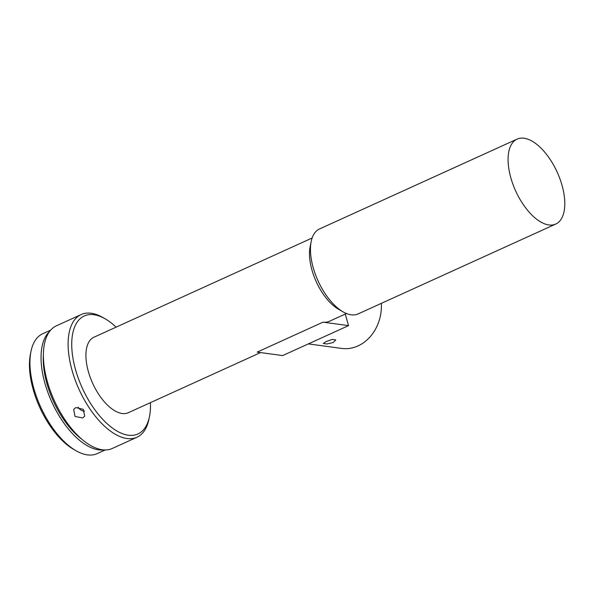 <?xml version="1.0" encoding="UTF-8"?>
<svg xmlns="http://www.w3.org/2000/svg" width="594" height="594" viewBox="0 0 594 594"><rect width="100%" height="100%" fill="white"/><g stroke="black" fill="none" stroke-linecap="round" stroke-linejoin="round"><path stroke-width="0.89" d="M82.685 417.931L84.742 416.149L83.249 409.311L75.772 407.566L73.663 409.415L75.037 416.461L82.685 417.931M136.954 437.251L112.251 448.485A67.389 32.937 -114.5 0 1 47.498 382.12A67.389 32.937 -114.5 0 1 56.467 325.787L81.17 314.553A67.389 32.937 65.5 0 0 72.208 370.886A67.389 32.937 65.5 0 0 136.954 437.251A67.389 32.937 65.5 0 0 148.96 419.089L149.488 416.491A64.798 31.668 65.5 0 0 150.438 402.65M116.105 327.138A64.798 31.668 65.5 0 0 105.049 318.755L102.747 317.441A67.389 32.937 65.5 0 0 81.17 314.553M105.049 318.755A64.798 31.668 65.5 0 0 75.683 370.144A64.798 31.668 65.5 0 0 115.518 430.175A64.798 31.668 65.5 0 0 149.488 416.491M81.645 439.107A62.207 30.398 -114.5 0 1 47.045 384.006A62.207 30.398 -114.5 0 1 43.407 355.012M312.132 238.008L93.956 337.214A41.476 20.27 65.5 0 0 88.439 371.881A41.476 20.27 65.5 0 0 128.289 412.719L260.558 352.576M517.122 139.107L319.498 228.965A46.659 22.802 65.5 0 0 311.182 241.543L310.135 246.733A41.476 20.27 65.5 0 0 312.006 270.225A41.476 20.27 65.5 0 0 338.573 309.288L343.176 311.909A46.659 22.802 65.5 0 0 358.115 313.914L555.746 224.057A46.659 22.802 65.5 0 0 561.954 185.053A46.659 22.802 65.5 0 0 517.122 139.107A46.659 22.802 65.5 0 0 510.922 178.111A46.659 22.802 65.5 0 0 555.746 224.057M105.205 449.977L97.201 453.616A65.837 32.173 -114.5 0 1 76.121 450.794A65.837 32.173 -114.5 0 1 33.94 388.788A65.837 32.173 -114.5 0 1 30.97 351.492A65.837 32.173 -114.5 0 1 42.694 333.754L50.705 330.116M103.401 449.91A65.837 32.173 -114.5 0 1 45.055 383.731A65.837 32.173 -114.5 0 1 49.569 331.519M311.182 241.543A46.659 22.802 65.5 0 0 313.29 267.968A46.659 22.802 65.5 0 0 343.176 311.909M76.121 450.794L73.819 449.48A63.246 30.91 -114.5 0 1 33.301 389.916A63.246 30.91 -114.5 0 1 30.443 354.091L30.97 351.492M333.189 342.53L335.773 339.917L332.246 339.419L326.099 341.572L323.307 343.473L326.834 343.963L333.189 342.53M78.111 407.083A6.482 5.361 -148.7 0 0 84.623 411.122M346.465 313.513L329.21 321.361A41.476 20.27 -114.5 0 1 323.025 322.156L257.15 352.116L282.662 355.583L348.544 325.631L323.025 322.156M345.248 314.07L348.544 325.631M381.37 303.341A40.956 34.148 97.7 0 1 341.632 348.418L308.368 343.896"/></g></svg>
